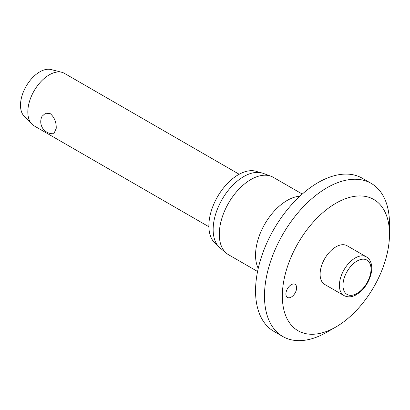 <?xml version="1.0" encoding="UTF-8"?>
<svg xmlns="http://www.w3.org/2000/svg" width="410" height="410" viewBox="0 0 410 410"><rect width="100%" height="100%" fill="white"/><g stroke="black" fill="none" stroke-linecap="round" stroke-linejoin="round"><path stroke-width="0.61" d="M389.5 234.166A75.778 43.752 120 0 0 335.918 203.232A75.778 43.752 120 0 0 282.336 296.035A75.778 43.752 120 0 0 335.918 326.975A75.778 43.752 120 0 0 389.5 234.166L389.5 223.855A88.406 51.04 120 0 0 371.188 183.383A88.406 51.04 120 0 0 303.067 207.07A88.406 51.04 120 0 0 264.476 296.035A88.406 51.04 120 0 0 282.787 336.507A88.406 51.04 120 0 0 326.99 332.131L335.918 326.975M371.188 183.383L362.261 178.227A88.406 51.04 120 0 0 294.134 201.915A88.406 51.04 120 0 0 255.548 290.88A88.406 51.04 120 0 0 273.854 331.352L282.787 336.507M302.278 194.058L273.255 177.299A44.705 25.815 120 0 0 270.923 176.208A44.705 25.815 120 0 0 237.364 190.845A44.705 25.815 120 0 0 219.288 234.269A44.705 25.815 120 0 0 226.438 253.262A44.705 25.815 120 0 0 228.549 254.738L257.572 271.492M270.923 176.208L263.143 173.348A43.286 24.995 120 0 0 230.651 187.519A43.286 24.995 120 0 0 213.149 229.564A43.286 24.995 120 0 0 220.067 247.958L226.438 253.262M258.956 172.441A41.774 24.118 120 0 0 226.884 184.044A41.774 24.118 120 0 0 208.864 225.854A41.774 24.118 120 0 0 217.187 244.78M296.625 287.789A7.58 4.377 -60 0 1 293.319 295.415A7.58 4.377 -60 0 1 287.477 297.445A7.58 4.377 -60 0 1 285.908 293.975A7.58 4.377 -60 0 1 289.214 286.349A7.58 4.377 -60 0 1 295.056 284.32A7.58 4.377 -60 0 1 296.625 287.789M344.031 295.6L324.74 284.463A22.355 12.905 -60 0 1 320.113 274.228A22.355 12.905 -60 0 1 329.871 251.73A22.355 12.905 -60 0 1 347.096 245.744L366.386 256.88A22.355 12.905 120 0 0 355.209 257.987A22.355 12.905 120 0 0 339.403 285.365A22.355 12.905 120 0 0 344.031 295.6C348.013 297.527 352.159 297.204 356.469 294.616C363.311 290.295 368.067 283.802 370.737 275.136C371.921 270.846 372.07 266.982 371.178 263.538C370.358 260.524 368.759 258.305 366.386 256.88M239.184 174.255L64.411 73.349A30.309 17.502 120 0 0 61.787 72.288A30.309 17.502 120 0 0 39.488 83.21A30.309 17.502 120 0 0 27.824 111.971A30.309 17.502 120 0 0 31.867 124.112A30.309 17.502 120 0 0 34.102 125.849L208.874 226.75M42.04 116.312L45.546 113.186L50.348 113.713C54.463 117.409 56.421 122.298 56.221 128.371L53.905 133.691A12.023 12.023 0 0 1 42.035 116.312M61.787 72.288L51.071 69.551A27.28 15.749 120 0 0 31.001 79.381A27.28 15.749 120 0 0 20.5 105.273A27.28 15.749 120 0 0 24.144 116.194L31.867 124.112M299.92 196.185A44.705 25.815 120 0 0 255.548 255.204A44.705 25.815 120 0 0 258.233 268.386M342.975 285.365A19.829 11.449 120 0 0 356.992 293.457A19.829 11.449 120 0 0 371.014 269.175A19.829 11.449 120 0 0 356.992 261.083A19.829 11.449 120 0 0 342.975 285.365"/></g></svg>
